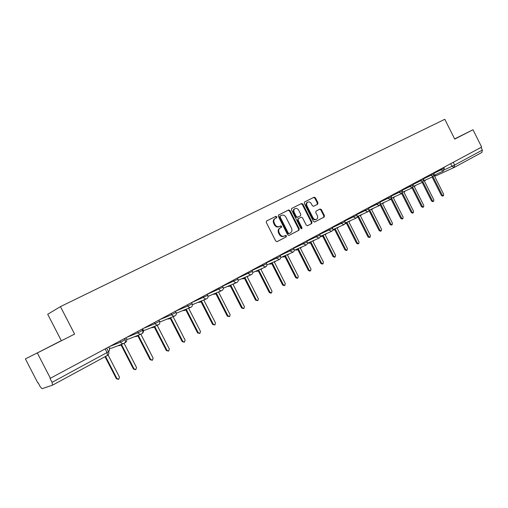 <?xml version="1.0" encoding="UTF-8"?>
<svg xmlns="http://www.w3.org/2000/svg" width="508" height="508" viewBox="0 0 508 508"><rect width="100%" height="100%" fill="white"/><g stroke="black" fill="none" stroke-linecap="round" stroke-linejoin="round"><path stroke-width="0.76" d="M276.784 216.789L275.819 216.37L266.605 220.98L266.287 222.434L275.742 241.052L277.133 241.637L286.226 236.88L286.455 235.852L285.496 235.445L284.328 236.055C282.575 236.722 281.108 236.099 279.927 234.188L279.146 232.645C278.301 230.588 278.644 229.025 280.175 227.965L281.394 227.343L281.623 226.327L280.657 225.914L279.483 226.511C277.724 227.159 276.25 226.53 275.069 224.619L274.282 223.076C273.45 221.037 273.787 219.494 275.292 218.44L276.562 217.799L276.784 216.789M276.06 218.053L276.206 217.087L275.241 216.668L266.516 221.037M276.936 241.706L285.642 237.16L285.871 236.131L285.064 235.674M284.163 236.137L283.743 236.334C281.991 236.995 280.524 236.379 279.349 234.467L278.562 232.931C277.724 230.873 278.066 229.311 279.597 228.257L280.816 227.628L281.038 226.612L280.156 226.168M317.665 204.203L317.957 202.806L315.424 197.796L314.122 197.206L304.59 201.974L304.286 203.384L313.411 221.399L314.719 221.977L324.161 217.043L324.453 215.64L321.393 209.594L320.097 209.01L316.052 211.093L315.76 212.496L317.29 215.506C317.976 217.183 317.71 218.446 316.49 219.285C315.106 219.812 313.938 219.291 312.979 217.735L306.984 205.892C306.299 204.235 306.553 202.99 307.746 202.152C309.15 201.606 310.344 202.127 311.315 203.702L312.306 205.67L313.62 206.261L317.665 204.203L317.062 204.508L317.36 203.111L314.827 198.107L313.525 197.517L304.483 202.044M74.6 334.093L25.4 358.908L74.6 334.093L60.446 306.616L444.805 119.291L454.736 139.103L472.992 129.743L481.667 147.072L50.025 378.447L52.045 382.353L108.553 351.72M37.421 353.162L50.413 378.308M289.992 210.553L288.639 209.956L278.638 214.96L278.327 216.402L287.68 234.829L289.039 235.407L298.926 230.238L299.244 228.791L289.992 210.553L289.408 210.852L288.061 210.261L278.543 215.017M291.776 208.388L301.53 203.511L302.857 204.102L311.988 222.142L311.69 223.564L307.575 225.717L306.248 225.139L302.52 217.786L301.187 217.202L298.412 218.624L298.107 220.053L302 227.736L301.784 228.746L300.844 228.34L291.452 209.817L291.751 208.401M25.4 358.908L37.808 382.911L38.163 382.784L40.094 386.525L42.056 388.696L52.597 385.127L52.045 382.353M61.246 340.531L47.708 314.274L60.446 306.616M472.992 129.743L454.641 138.913M481.012 147.422L482.346 150.082L481.908 152.425L454.33 167.373M285.464 235.464L285.782 235.382M297.993 219.183L297.517 220.345L301.409 228.022L302 227.736M60.084 341.262L36.614 353.301L60.154 341.389M454.704 139.04L461.874 135.344L454.66 138.951M274.72 218.738L275.292 218.44L274.72 218.738C273.215 219.793 272.879 221.336 273.71 223.368L274.282 223.076M279.483 226.511L278.905 226.803C277.146 227.451 275.673 226.822 274.491 224.911L273.71 223.368M288.855 235.477L298.336 230.524L298.647 229.076L289.408 210.852M280.327 215.913L280.092 216.929L288.29 233.083L289.243 233.496L290.474 232.855C291.998 231.807 292.341 230.251 291.503 228.194L285.921 217.195C284.759 215.297 283.305 214.662 281.559 215.29L280.327 215.913M279.73 216.218L280.308 215.919L279.73 216.218L279.514 217.227L280.092 216.929M289.243 233.496L288.658 233.769L287.706 233.363L279.514 217.227M291.662 208.458L301.53 203.511M307.391 225.787L311.087 223.85L311.391 222.428L302.266 204.406L300.939 203.816M301.187 217.202L297.821 218.916M301.422 228.797L301.409 228.022M298.653 210.16C297.669 208.559 296.456 208.045 295.015 208.604C293.802 209.461 293.535 210.725 294.221 212.395L296.367 216.618L297.707 217.202L300.488 215.786L300.787 214.363L298.653 210.16M295.015 208.604L294.43 208.909C293.218 209.76 292.951 211.023 293.637 212.693L294.221 212.395M297.707 217.202L297.116 217.5L295.777 216.91L293.637 212.693M313.576 206.28L317.062 204.508M307.746 202.152L307.149 202.457C305.962 203.295 305.708 204.54 306.387 206.191L306.984 205.892M316.37 219.348L315.893 219.577C314.503 220.097 313.334 219.583 312.382 218.027L306.387 206.191M314.541 222.047L323.558 217.329L323.844 215.925L320.789 209.893L319.608 209.264M105.537 356.432L116.91 378.543L118.77 379.216L119.463 377.101L108.064 354.952M108.502 351.619C109.607 350.717 109.88 349.587 109.315 348.234L108.706 347.047M118.37 379.33L116.345 378.714L105.023 356.711M124.714 342.887L125.476 342.475C126.721 341.624 127.051 340.474 126.467 339.014L125.87 337.845M118.351 345.567L120.047 345.402L121.545 344.595L134.036 368.891L135.858 369.557L136.519 367.487L124.098 343.325M135.503 369.665L133.445 369.075L121.012 344.881M119.64 345.561L117.786 345.783M142.126 333.489L142.221 333.439C143.434 332.607 143.758 331.476 143.18 330.035L142.589 328.886M135.217 336.423L136.938 336.29L138.398 335.502L150.711 359.493L152.495 360.159L153.13 358.127L140.849 334.194M152.178 360.255L150.101 359.683L137.839 335.801M136.569 336.429L134.633 336.652M151.663 327.514L153.397 327.406L154.813 326.644L166.961 350.33L168.707 350.996L169.316 348.996L157.201 325.355L157.677 325.095M168.421 351.091L166.332 350.539L154.242 326.955M153.06 327.539L151.06 327.755M167.697 318.834L169.437 318.751L170.815 318.008L182.797 341.401L184.512 342.062L185.096 340.106L173.139 316.757L174.174 316.198M184.252 342.151L182.15 341.617L170.224 318.332M169.132 318.878L167.075 319.087M183.337 310.375L185.077 310.312L186.417 309.588L198.234 332.696L199.923 333.356L200.482 331.432L188.684 308.369L190.144 307.569M199.682 333.439L197.574 332.924L185.807 309.918M184.798 310.426L182.702 310.636M198.596 302.12L200.323 302.082L201.632 301.377L213.296 324.206L214.954 324.866L215.487 322.974L203.848 300.184L205.454 299.263M214.732 324.942L212.623 324.441L201.009 301.714M200.069 302.19L197.942 302.393M213.487 294.075L215.201 294.056L216.478 293.37L227.99 315.919L229.616 316.579L230.124 314.719L218.637 292.202L220.32 291.198M229.413 316.649L227.305 316.173L215.843 293.713M214.973 294.151L212.82 294.354M228.022 286.22L229.724 286.22L230.969 285.553L242.329 307.835L243.923 308.496L244.418 306.661L233.077 284.416L234.798 283.343M243.738 308.559L241.63 308.096L230.315 285.902M229.508 286.315L227.336 286.512M242.208 278.555L243.897 278.575L245.11 277.92L256.33 299.949L257.893 300.603L258.362 298.799L247.167 276.809L248.907 275.685M257.721 300.66L255.613 300.209L244.443 278.282M243.694 278.657L241.516 278.854M256.064 271.069L257.734 271.107L258.921 270.466L269.996 292.24L271.532 292.894L271.983 291.122L260.928 269.386L262.674 268.218M271.38 292.951L270.802 293.167L269.272 292.513L258.242 270.834M257.55 271.183L255.359 271.38M269.602 263.76L271.253 263.811L272.409 263.188L283.35 284.715L284.855 285.363L285.293 283.616L274.371 262.128L276.111 260.934M284.715 285.42L284.118 285.642L282.613 284.994L271.716 263.563M270.574 264.103L268.878 264.077M282.823 256.623L284.461 256.686L285.585 256.076L296.393 277.362L297.872 278.009L298.291 276.288L287.503 255.041L289.236 253.816M297.739 278.06L297.123 278.295L295.643 277.647L284.886 256.457M283.769 256.984L282.092 256.94M295.751 249.644L297.364 249.72L298.463 249.13L309.143 270.173L310.598 270.821L310.998 269.126L300.342 248.12L302.057 246.869M310.471 270.866L309.836 271.113L308.381 270.466L297.751 249.511M296.659 250.025L295.008 249.974M308.388 242.824L309.982 242.913L311.055 242.335L321.602 263.144L323.031 263.792L323.418 262.122L312.884 241.344L314.585 240.081M322.917 263.836L322.262 264.09L320.84 263.449L310.331 242.722M309.264 243.224L307.638 243.161M320.739 236.156L322.313 236.258L323.361 235.693L333.788 256.28L335.191 256.921L335.559 255.276L325.158 234.728L326.835 233.451M335.083 256.965L334.416 257.226L333.013 256.584L322.631 236.087M322.142 236.334L320.243 236.62M332.861 229.66L334.378 229.749L335.401 229.197L345.707 249.561L347.085 250.196L347.44 248.583L337.153 228.251L338.811 226.968M346.983 250.241L346.304 250.514L344.926 249.873L334.664 229.597M334.213 229.819L332.696 230.219M345.053 223.45L347.18 222.841L357.365 242.989L358.718 243.624L359.061 242.03L348.894 221.92L350.526 220.624M358.629 243.662L357.93 243.942L356.572 243.307L346.431 223.247M346.024 223.45L344.849 223.876M356.934 217.284L358.705 216.624L368.77 236.557L370.103 237.192L370.434 235.617L360.382 215.716L361.988 214.42M370.015 237.23L369.31 237.515L367.976 236.88L357.95 217.03M357.581 217.214L356.73 217.589M368.535 211.188L369.983 210.541L379.933 230.264L381.248 230.892L381.559 229.343L371.627 209.652L373.209 208.35M381.165 230.93L380.448 231.223L379.133 230.588L369.221 210.947M379.882 205.169L381.025 204.578L390.868 224.098L392.157 224.733L392.455 223.203L382.632 203.714L384.188 202.413M392.081 224.765L391.35 225.063L390.055 224.434L380.257 204.997M402.761 218.726L402.025 219.031L400.755 218.402L391.065 199.168L391.833 198.749L401.568 218.065L402.838 218.694L403.123 217.189L393.408 197.898L394.938 196.596M402.088 193.211L402.425 193.034L412.051 212.154L413.302 212.782L413.575 211.296L403.962 192.202L405.467 190.9M413.233 212.814L412.483 213.125L411.232 212.496L401.676 193.523M412.801 187.458L422.319 206.369L423.545 206.991L423.812 205.524L414.306 186.62L415.779 185.325M423.481 207.016L422.726 207.334L421.494 206.712L412.032 187.903M422.986 182.016L432.378 200.698L433.591 201.32L433.845 199.866L424.434 181.153L425.882 179.857M433.527 201.346L432.759 201.663L431.552 201.047L422.173 182.397M432.937 176.625L442.239 195.136L443.427 195.758L443.675 194.329L434.365 175.793L435.788 174.504M431.87 177.114L432.251 176.936M443.37 195.783L442.595 196.107L441.408 195.491L432.124 177.006M431.971 177.082L431.051 177.489M275.241 216.668L275.819 216.37M444.398 169.863L454.635 165.043L482.346 150.082M450.71 163.671L452.044 166.332L454.177 167.456L454.635 165.043L453.257 162.306M454.076 167.5L435.928 175.819L434.619 175.66M105.169 348.945L107.074 352.654L107.455 355.39L52.642 385.102M433.934 173.26L444.297 168.288M440.747 169.012L441.192 169.894L443.363 171.018L444.303 168.3L443.827 167.361M423.589 178.797L434.181 173.742L433.699 172.79M430.581 174.466L431.025 175.355L433.235 176.486L434.181 173.742M413.029 184.448L423.843 179.299L423.361 178.333M420.199 180.029L420.649 180.931L422.897 182.067L423.843 179.299M402.234 190.221L413.277 184.95M409.594 185.718L410.051 186.626L412.337 187.763L413.29 184.969L412.801 183.998M391.211 196.12L402.507 190.76L402.012 189.782M398.767 191.522L399.231 192.443L401.549 193.586L402.507 190.76M379.946 202.146L391.484 196.66M387.699 197.453L388.169 198.387L390.531 199.53L391.497 196.679L390.995 195.688M368.427 208.305L380.225 202.705M376.39 203.518L376.866 204.457L379.273 205.613L380.46 203.905L379.736 201.727M356.654 214.598L368.719 208.883M364.833 209.715L365.315 210.668L367.76 211.823C368.884 211.131 369.214 210.16 368.732 208.909L368.224 207.899M344.615 221.037L356.959 215.208M353.016 216.052L353.505 217.018L355.994 218.173C357.13 217.475 357.454 216.497 356.972 215.233L356.457 214.211M332.296 227.616L344.945 221.691L344.424 220.662M340.931 222.536L341.42 223.507L343.954 224.669C345.103 223.964 345.434 222.974 344.945 221.691M319.691 234.353L332.626 228.276M328.568 229.165L329.063 230.143L331.648 231.311C332.804 230.6 333.14 229.597 332.645 228.302L332.111 227.26M306.794 241.243L320.04 235.039M315.919 235.947L316.421 236.938L319.049 238.112C320.224 237.395 320.554 236.379 320.053 235.071L319.519 234.017M293.586 248.291L307.156 241.96M302.971 242.888L303.479 243.891L306.159 245.066C307.34 244.342 307.683 243.319 307.169 241.992L306.629 240.925M280.06 255.505L293.967 249.047M289.712 249.993L290.233 251.016L292.964 252.19C294.157 251.454 294.5 250.419 293.986 249.079L293.44 247.999M266.211 262.896L280.46 256.299M276.142 257.27L276.663 258.305L279.451 259.48C280.657 258.743 281 257.689 280.479 256.33L279.927 255.245M252.012 270.466L266.63 263.728M262.236 264.731L262.769 265.773L265.608 266.954C266.833 266.205 267.176 265.138 266.649 263.766L266.09 262.661M237.465 278.219L252.457 271.342M247.993 272.364L248.526 273.425C249.288 274.65 250.254 275.044 251.422 274.606C252.66 273.85 253.016 272.771 252.476 271.38L251.911 270.262M222.548 286.163L237.934 279.146M233.388 280.194L233.934 281.267C234.702 282.505 235.687 282.899 236.887 282.454C238.144 281.686 238.5 280.594 237.954 279.184L237.382 278.054M207.245 294.31L223.044 287.141M218.415 288.226L218.967 289.306C219.748 290.557 220.751 290.957 221.983 290.493C223.253 289.719 223.615 288.614 223.069 287.185L222.485 286.042M175.876 311.036L187.877 306.013L192.138 303.803L191.541 302.635L207.778 295.345M203.06 296.456L203.619 297.548C204.413 298.818 205.442 299.218 206.699 298.742C207.988 297.955 208.356 296.837 207.797 295.389L207.207 294.234M187.312 304.902L187.877 306.013C188.684 307.296 189.732 307.689 191.021 307.207C192.329 306.407 192.703 305.27 192.138 303.803L192.113 303.759M160.039 319.526L171.723 314.693L176.041 312.395M171.145 313.569L171.723 314.693C172.536 315.989 173.609 316.389 174.93 315.887C176.257 315.074 176.638 313.925 176.066 312.439L175.457 311.258M143.789 328.238L155.131 323.609L159.537 321.253M154.553 322.466L155.131 323.609C155.962 324.917 157.055 325.317 158.413 324.803C159.766 323.977 160.147 322.815 159.563 321.304L158.953 320.11M127.121 337.179L138.1 332.759L142.596 330.352M137.509 331.61L138.1 332.759C138.938 334.086 140.056 334.486 141.446 333.959C142.824 333.121 143.218 331.934 142.627 330.403L142.005 329.197M110.001 346.354L120.599 342.163L125.197 339.7M119.996 340.995L120.599 342.163C121.45 343.51 122.593 343.91 124.022 343.364C125.419 342.513 125.819 341.306 125.222 339.757L124.593 338.531M109.303 348.202L111.506 348.221L123.603 343.529M126.536 339.154L128.48 339.09L141.065 334.105M143.3 330.302L145.021 330.181L158.064 324.942M159.722 321.685L161.144 321.507L174.619 316.014M176.314 313.226L190.735 307.321M454.177 167.456L481.908 152.425M274.491 224.911L275.069 224.619M280.81 227.635L281.388 227.349M279.635 228.238L280.213 227.946M278.562 232.931L279.146 232.645M279.349 234.467L279.927 234.188M285.642 237.16L286.226 236.88M298.647 229.076L299.244 228.791M298.336 230.524L298.926 230.238M288.061 210.261L288.639 209.956M287.706 233.363L288.29 233.083M302.266 204.406L302.857 204.102M311.391 222.428L311.988 222.142M311.087 223.85L311.69 223.564M297.517 220.345L298.107 220.053M295.777 216.91L296.367 216.618M312.382 218.027L312.979 217.735M320.789 209.893L321.393 209.594M323.844 215.925L324.453 215.64M323.558 217.329L324.161 217.043M313.525 197.517L314.122 197.206M314.827 198.107L315.424 197.796M317.36 203.111L317.957 202.806M116.345 378.714L116.91 378.543M133.445 369.075L134.036 368.891M150.101 359.683L150.711 359.493M166.332 350.539L166.961 350.33M182.15 341.617L182.797 341.401M197.574 332.924L198.234 332.696M212.623 324.441L213.296 324.206M227.305 316.173L227.99 315.919M241.63 308.096L242.329 307.835M255.613 300.209L256.33 299.949M269.272 292.513L269.996 292.24M282.613 284.994L283.35 284.715M295.643 277.647L296.393 277.362M308.381 270.466L309.143 270.173M320.84 263.449L321.602 263.144M333.013 256.584L333.788 256.28M344.926 249.873L345.707 249.561M356.572 243.307L357.365 242.989M367.976 236.88L368.77 236.557M379.133 230.588L379.933 230.264M390.055 224.434L390.868 224.098M400.755 218.402L401.568 218.065M411.232 212.496L412.051 212.154M421.494 206.712L422.319 206.369M431.552 201.047L432.378 200.698M441.408 195.491L442.239 195.136M109.309 348.221L109.734 348.374M126.543 339.173L127.178 339.319M143.307 330.327L144.018 330.422M159.728 321.71L160.344 321.729M192.399 304.705L206.439 298.85M208.07 296.361L221.742 290.595M223.336 288.214L236.665 282.543M238.22 280.264L251.219 274.695M252.743 272.504L265.417 267.037M266.91 264.935L279.273 259.556M280.733 257.537L292.799 252.26M294.234 250.317L306.007 245.135M307.41 243.256L318.91 238.176M320.288 236.36L331.514 231.369M332.867 229.622L343.833 224.726M345.161 223.031L355.873 218.224M357.181 216.586L367.646 211.874M368.935 210.28L379.165 205.657M380.429 204.114L390.43 199.581M391.674 198.082L401.46 193.631M402.679 192.17L412.248 187.808M413.449 186.392L422.808 182.105M423.996 180.727L433.159 176.524M434.321 175.184L443.287 171.056M106.705 348.126L108.585 351.777C109.176 353.282 108.814 354.482 107.486 355.378M454.101 167.488L435.928 175.819M434.416 175.895L435.839 175.857M107.455 355.39L52.629 385.115M280.816 227.628L281.394 227.343M279.597 228.257L280.175 227.965M317.081 204.495L317.678 204.197M270.535 264.122L271.082 263.887M283.731 257.004L284.296 256.756M296.621 250.044L297.212 249.79M309.226 243.243L309.836 242.976M321.551 236.595L322.18 236.315M333.61 230.092L334.251 229.806M345.402 223.73L346.056 223.437M356.94 217.507L357.613 217.202M431.248 177.413L431.997 177.07"/></g></svg>
